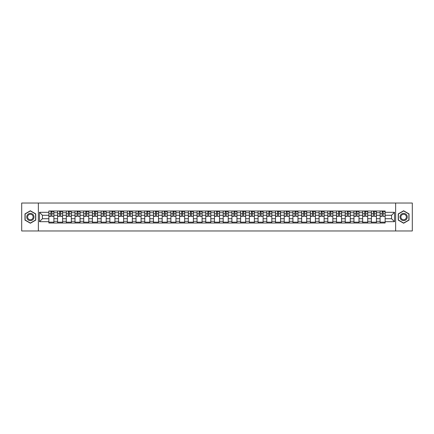 <?xml version="1.0" encoding="UTF-8"?>
<svg xmlns="http://www.w3.org/2000/svg" width="434" height="434" viewBox="0 0 434 434"><rect width="100%" height="100%" fill="white"/><g stroke="black" fill="none" stroke-linecap="round" stroke-linejoin="round"><path stroke-width="0.65" d="M395.645 230.969L412.3 230.969L412.3 203.031L21.7 203.031L21.7 230.969L395.645 230.969L395.645 203.031M57.576 223.005L57.576 212.698L53.887 212.698L53.887 223.005M53.887 212.698L53.887 210.995M57.576 212.698L57.576 210.995M62.605 210.995L62.605 223.005M66.293 223.005L66.293 210.995M71.322 210.995L71.322 223.005M75.011 223.005L75.011 210.995M80.04 210.995L80.04 223.005M83.724 223.005L83.724 210.995M88.758 210.995L88.758 223.005M92.442 223.005L92.442 210.995M97.471 210.995L97.471 223.005M101.16 223.005L101.16 210.995M106.189 210.995L106.189 223.005M109.878 223.005L109.878 210.995M114.907 210.995L114.907 223.005M118.596 223.005L118.596 210.995M123.625 210.995L123.625 223.005M127.314 223.005L127.314 210.995M132.343 210.995L132.343 223.005M136.032 223.005L136.032 210.995M141.061 210.995L141.061 223.005M144.75 223.005L144.75 210.995M149.779 210.995L149.779 223.005M153.462 223.005L153.462 210.995M158.491 210.995L158.491 223.005M162.18 223.005L162.18 210.995M167.209 210.995L167.209 223.005M170.898 223.005L170.898 210.995M175.927 210.995L175.927 223.005M179.616 223.005L179.616 210.995M184.645 210.995L184.645 223.005M188.334 223.005L188.334 210.995M193.363 210.995L193.363 223.005M197.052 223.005L197.052 210.995M202.081 210.995L202.081 223.005M205.77 223.005L205.77 210.995M210.799 210.995L210.799 223.005M214.483 223.005L214.483 210.995M219.517 210.995L219.517 223.005M223.201 223.005L223.201 210.995M228.23 210.995L228.23 223.005M231.919 223.005L231.919 210.995M236.948 210.995L236.948 223.005M240.637 223.005L240.637 210.995M245.666 210.995L245.666 223.005M249.355 223.005L249.355 210.995M254.384 210.995L254.384 223.005M258.073 223.005L258.073 210.995M263.102 210.995L263.102 223.005M266.791 223.005L266.791 210.995M271.82 210.995L271.82 223.005M275.509 223.005L275.509 210.995M280.538 210.995L280.538 223.005M284.221 223.005L284.221 210.995M289.25 210.995L289.25 223.005M292.939 223.005L292.939 210.995M297.968 210.995L297.968 223.005M301.657 223.005L301.657 210.995M306.686 210.995L306.686 223.005M310.375 223.005L310.375 210.995M315.404 210.995L315.404 223.005M319.093 223.005L319.093 210.995M324.122 210.995L324.122 223.005M327.811 223.005L327.811 210.995M332.84 210.995L332.84 223.005M336.529 223.005L336.529 210.995M341.558 210.995L341.558 223.005M345.242 223.005L345.242 210.995M350.276 210.995L350.276 223.005M353.96 223.005L353.96 210.995M358.989 210.995L358.989 223.005M362.678 223.005L362.678 210.995M367.706 210.995L367.706 223.005M371.396 223.005L371.396 210.995M376.424 210.995L376.424 223.005M380.113 223.005L380.113 210.995M380.113 218.731L376.424 218.731M371.396 218.731L367.706 218.731M362.678 218.731L358.989 218.731M353.96 218.731L350.276 218.731M345.242 218.731L341.558 218.731M336.529 218.731L332.84 218.731M327.811 218.731L324.122 218.731M319.093 218.731L315.404 218.731M310.375 218.731L306.686 218.731M301.657 218.731L297.968 218.731M292.939 218.731L289.25 218.731M284.221 218.731L280.538 218.731M275.509 218.731L271.82 218.731M266.791 218.731L263.102 218.731M258.073 218.731L254.384 218.731M249.355 218.731L245.666 218.731M240.637 218.731L236.948 218.731M231.919 218.731L228.23 218.731M223.201 218.731L219.517 218.731M214.483 218.731L210.799 218.731M205.77 218.731L202.081 218.731M197.052 218.731L193.363 218.731M188.334 218.731L184.645 218.731M179.616 218.731L175.927 218.731M170.898 218.731L167.209 218.731M162.18 218.731L158.491 218.731M153.462 218.731L149.779 218.731M144.75 218.731L141.061 218.731M136.032 218.731L132.343 218.731M127.314 218.731L123.625 218.731M118.596 218.731L114.907 218.731M109.878 218.731L106.189 218.731M101.16 218.731L97.471 218.731M92.442 218.731L88.758 218.731M83.724 218.731L80.04 218.731M75.011 218.731L71.322 218.731M66.293 218.731L62.605 218.731M57.576 218.731L53.887 218.731M380.113 215.269L376.424 215.269M371.396 215.269L367.706 215.269M362.678 215.269L358.989 215.269M353.96 215.269L350.276 215.269M345.242 215.269L341.558 215.269M336.529 215.269L332.84 215.269M327.811 215.269L324.122 215.269M319.093 215.269L315.404 215.269M310.375 215.269L306.686 215.269M301.657 215.269L297.968 215.269M292.939 215.269L289.25 215.269M284.221 215.269L280.538 215.269M275.509 215.269L271.82 215.269M266.791 215.269L263.102 215.269M258.073 215.269L254.384 215.269M249.355 215.269L245.666 215.269M240.637 215.269L236.948 215.269M231.919 215.269L228.23 215.269M223.201 215.269L219.517 215.269M214.483 215.269L210.799 215.269M205.77 215.269L202.081 215.269M197.052 215.269L193.363 215.269M188.334 215.269L184.645 215.269M179.616 215.269L175.927 215.269M170.898 215.269L167.209 215.269M162.18 215.269L158.491 215.269M153.462 215.269L149.779 215.269M144.75 215.269L141.061 215.269M136.032 215.269L132.343 215.269M127.314 215.269L123.625 215.269M118.596 215.269L114.907 215.269M109.878 215.269L106.189 215.269M101.16 215.269L97.471 215.269M92.442 215.269L88.758 215.269M83.724 215.269L80.04 215.269M75.011 215.269L71.322 215.269M66.293 215.269L62.605 215.269M57.576 215.269L53.887 215.269M42.429 218.731L48.858 218.731L48.858 215.269L42.429 215.269L42.429 218.731L39.472 221.693L39.472 212.307L48.858 212.307L48.858 215.269M385.142 215.269L385.142 218.731L391.571 218.731L391.571 215.269L385.142 215.269L385.142 210.995L48.858 210.995L48.858 212.307M385.142 212.307L394.528 212.307L394.528 221.693L385.142 221.693L385.142 218.731M48.858 218.731L48.858 223.005L385.142 223.005L385.142 221.693M48.858 221.693L39.472 221.693M38.355 230.969L38.355 203.031M35.756 213.886L30.364 210.772L24.971 213.886L24.971 220.114L30.364 223.228L35.756 220.114L35.756 213.886M409.029 213.886L403.636 210.772L398.244 213.886L398.244 220.114L403.636 223.228L409.029 220.114L409.029 213.886M53.887 222.17L48.858 222.17M50.897 211.83L51.847 211.83M62.605 222.17L57.576 222.17M59.615 211.83L60.565 211.83M71.322 222.17L66.293 222.17M68.333 211.83L69.283 211.83M80.04 222.17L75.011 222.17M77.051 211.83L78.001 211.83M88.758 222.17L83.724 222.17M85.764 211.83L86.719 211.83M97.471 222.17L92.442 222.17M94.482 211.83L95.431 211.83M106.189 222.17L101.16 222.17M103.2 211.83L104.149 211.83M114.907 222.17L109.878 222.17M111.918 211.83L112.867 211.83M123.625 222.17L118.596 222.17M120.636 211.83L121.585 211.83M132.343 222.17L127.314 222.17M129.354 211.83L130.303 211.83M141.061 222.17L136.032 222.17M138.072 211.83L139.021 211.83M149.779 222.17L144.75 222.17M146.79 211.83L147.739 211.83M158.491 222.17L153.462 222.17M155.502 211.83L156.452 211.83M167.209 222.17L162.18 222.17M164.22 211.83L165.17 211.83M175.927 222.17L170.898 222.17M172.938 211.83L173.888 211.83M184.645 222.17L179.616 222.17M181.656 211.83L182.606 211.83M193.363 222.17L188.334 222.17M190.374 211.83L191.323 211.83M202.081 222.17L197.052 222.17M199.092 211.83L200.041 211.83M210.799 222.17L205.77 222.17M207.81 211.83L208.759 211.83M219.517 222.17L214.483 222.17M216.523 211.83L217.477 211.83M228.23 222.17L223.201 222.17M225.241 211.83L226.19 211.83M236.948 222.17L231.919 222.17M233.959 211.83L234.908 211.83M245.666 222.17L240.637 222.17M242.677 211.83L243.626 211.83M254.384 222.17L249.355 222.17M251.394 211.83L252.344 211.83M263.102 222.17L258.073 222.17M260.112 211.83L261.062 211.83M271.82 222.17L266.791 222.17M268.83 211.83L269.78 211.83M280.538 222.17L275.509 222.17M277.548 211.83L278.498 211.83M289.25 222.17L284.221 222.17M286.261 211.83L287.21 211.83M297.968 222.17L292.939 222.17M294.979 211.83L295.928 211.83M306.686 222.17L301.657 222.17M303.697 211.83L304.646 211.83M315.404 222.17L310.375 222.17M312.415 211.83L313.364 211.83M324.122 222.17L319.093 222.17M321.133 211.83L322.082 211.83M332.84 222.17L327.811 222.17M329.851 211.83L330.8 211.83M341.558 222.17L336.529 222.17M338.569 211.83L339.518 211.83M350.276 222.17L345.242 222.17M347.281 211.83L348.236 211.83M358.989 222.17L353.96 222.17M355.999 211.83L356.949 211.83M367.706 222.17L362.678 222.17M364.717 211.83L365.667 211.83M376.424 222.17L371.396 222.17M373.435 211.83L374.385 211.83M385.142 222.17L380.113 222.17M382.153 211.83L383.103 211.83M39.472 212.307L42.429 215.269M391.571 218.731L394.528 221.693M391.571 215.269L394.528 212.307M51.847 216.165L53.859 216.36L51.847 216.36L51.847 211.049L53.859 211.049L52.742 211.049M53.859 216.165L53.859 211.049M50.897 211.776L51.847 211.776M52.742 211.776L53.132 211.776M50.002 211.049L48.885 211.049L48.885 216.36L50.897 216.36L50.897 211.049L50.089 211.049M48.885 211.049L52.655 211.049M60.565 216.165L62.577 216.36L60.565 216.36L60.565 211.049L62.577 211.049L61.46 211.049M62.577 216.165L62.577 211.049M59.615 211.776L60.565 211.776M61.46 211.776L61.85 211.776M58.72 211.049L57.603 211.049L57.603 216.36L59.615 216.36L59.615 211.049L58.802 211.049M57.603 211.049L61.373 211.049M69.283 216.165L71.295 216.36L69.283 216.36L69.283 211.049L71.295 211.049L70.178 211.049M71.295 216.165L71.295 211.049M68.333 211.776L69.283 211.776M70.178 211.776L70.568 211.776M67.438 211.049L66.321 211.049L66.321 216.36L68.333 216.36L68.333 211.049L67.52 211.049M66.321 211.049L70.091 211.049M27.217 218.817A3.635 3.635 0 0 0 32.176 220.147A3.635 3.635 0 0 0 33.505 215.183A3.635 3.635 0 0 0 28.546 213.853A3.635 3.635 0 0 0 27.217 218.817M27.982 218.373A2.75 2.75 0 0 0 31.736 219.382A2.75 2.75 0 0 0 32.745 215.627A2.75 2.75 0 0 0 28.986 214.618A2.75 2.75 0 0 0 27.982 218.373M30.364 210.967L35.588 213.984L35.588 220.016L30.364 223.033L25.134 220.016L25.134 213.984L30.364 210.967M400.495 218.817A3.635 3.635 0 0 0 405.454 220.147A3.635 3.635 0 0 0 406.783 215.183A3.635 3.635 0 0 0 401.824 213.853A3.635 3.635 0 0 0 400.495 218.817M401.255 218.373A2.75 2.75 0 0 0 405.014 219.382A2.75 2.75 0 0 0 406.018 215.627A2.75 2.75 0 0 0 402.264 214.618A2.75 2.75 0 0 0 401.255 218.373M403.636 210.967L408.866 213.984L408.866 220.016L403.636 223.033L398.412 220.016L398.412 213.984L403.636 210.967M78.001 216.165L80.008 216.36L78.001 216.36L78.001 211.049L80.008 211.049L78.89 211.049M80.008 216.165L80.008 211.049M77.051 211.776L78.001 211.776M78.89 211.776L79.286 211.776M76.156 211.049L75.039 211.049L75.039 216.36L77.051 216.36L77.051 211.049L76.238 211.049M75.039 211.049L78.809 211.049M86.719 216.165L88.726 216.36L86.719 216.36L86.719 211.049L88.726 211.049L87.608 211.049M88.726 216.165L88.726 211.049M85.764 211.776L86.719 211.776M87.608 211.776L87.999 211.776M84.874 211.049L83.757 211.049L83.757 216.36L85.764 216.36L85.764 211.049L84.956 211.049M83.757 211.049L87.527 211.049M95.431 216.165L97.444 216.36L95.431 216.36L95.431 211.049L97.444 211.049L96.326 211.049M97.444 216.165L97.444 211.049M94.482 211.776L95.431 211.776M96.326 211.776L96.717 211.776M93.592 211.049L92.469 211.049L92.469 216.36L94.482 216.36L94.482 211.049L93.673 211.049M92.469 211.049L96.245 211.049M104.149 216.165L106.162 216.36L104.149 216.36L104.149 211.049L106.162 211.049L105.044 211.049M106.162 216.165L106.162 211.049M103.2 211.776L104.149 211.776M105.044 211.776L105.435 211.776M102.305 211.049L101.187 211.049L101.187 216.36L103.2 216.36L103.2 211.049L102.391 211.049M101.187 211.049L104.963 211.049M112.867 216.165L114.88 216.36L112.867 216.36L112.867 211.049L114.88 211.049L113.762 211.049M114.88 216.165L114.88 211.049M111.918 211.776L112.867 211.776M113.762 211.776L114.153 211.776M111.023 211.049L109.905 211.049L109.905 216.36L111.918 216.36L111.918 211.049L111.109 211.049M109.905 211.049L113.681 211.049M121.585 216.165L123.598 216.36L121.585 216.36L121.585 211.049L123.598 211.049L122.48 211.049M123.598 216.165L123.598 211.049M120.636 211.776L121.585 211.776M122.48 211.776L122.871 211.776M119.741 211.049L118.623 211.049L118.623 216.36L120.636 216.36L120.636 211.049L119.827 211.049M118.623 211.049L122.393 211.049M130.303 216.165L132.316 216.36L130.303 216.36L130.303 211.049L132.316 211.049L131.198 211.049M132.316 216.165L132.316 211.049M129.354 211.776L130.303 211.776M131.198 211.776L131.589 211.776M128.459 211.049L127.341 211.049L127.341 216.36L129.354 216.36L129.354 211.049L128.54 211.049M127.341 211.049L131.111 211.049M139.021 216.165L141.034 216.36L139.021 216.36L139.021 211.049L141.034 211.049L139.916 211.049M141.034 216.165L141.034 211.049M138.072 211.776L139.021 211.776M139.916 211.776L140.307 211.776M137.177 211.049L136.059 211.049L136.059 216.36L138.072 216.36L138.072 211.049L137.258 211.049M136.059 211.049L139.829 211.049M147.739 216.165L149.746 216.36L147.739 216.36L147.739 211.049L149.746 211.049L148.629 211.049M149.746 216.165L149.746 211.049M146.79 211.776L147.739 211.776M148.629 211.776L149.025 211.776M145.895 211.049L144.777 211.049L144.777 216.36L146.79 216.36L146.79 211.049L145.976 211.049M144.777 211.049L148.547 211.049M156.452 216.165L158.464 216.36L156.452 216.36L156.452 211.049L158.464 211.049L157.347 211.049M158.464 216.165L158.464 211.049M155.502 211.776L156.452 211.776M157.347 211.776L157.737 211.776M154.612 211.049L153.495 211.049L153.495 216.36L155.502 216.36L155.502 211.049L154.694 211.049M153.495 211.049L157.265 211.049M165.17 216.165L167.182 216.36L165.17 216.36L165.17 211.049L167.182 211.049L166.065 211.049M167.182 216.165L167.182 211.049M164.22 211.776L165.17 211.776M166.065 211.776L166.455 211.776M163.325 211.049L162.207 211.049L162.207 216.36L164.22 216.36L164.22 211.049L163.412 211.049M162.207 211.049L165.983 211.049M173.888 216.165L175.9 216.36L173.888 216.36L173.888 211.049L175.9 211.049L174.783 211.049M175.9 216.165L175.9 211.049M172.938 211.776L173.888 211.776M174.783 211.776L175.173 211.776M172.043 211.049L170.925 211.049L170.925 216.36L172.938 216.36L172.938 211.049L172.13 211.049M170.925 211.049L174.701 211.049M182.606 216.165L184.618 216.36L182.606 216.36L182.606 211.049L184.618 211.049L183.501 211.049M184.618 216.165L184.618 211.049M181.656 211.776L182.606 211.776M183.501 211.776L183.891 211.776M180.761 211.049L179.643 211.049L179.643 216.36L181.656 216.36L181.656 211.049L180.848 211.049M179.643 211.049L183.414 211.049M191.323 216.165L193.336 216.36L191.323 216.36L191.323 211.049L193.336 211.049L192.219 211.049M193.336 216.165L193.336 211.049M190.374 211.776L191.323 211.776M192.219 211.776L192.609 211.776M189.479 211.049L188.361 211.049L188.361 216.36L190.374 216.36L190.374 211.049L189.56 211.049M188.361 211.049L192.132 211.049M200.041 216.165L202.054 216.36L200.041 216.36L200.041 211.049L202.054 211.049L200.937 211.049M202.054 216.165L202.054 211.049M199.092 211.776L200.041 211.776M200.937 211.776L201.327 211.776M198.197 211.049L197.079 211.049L197.079 216.36L199.092 216.36L199.092 211.049L198.278 211.049M197.079 211.049L200.85 211.049M208.759 216.165L210.772 216.36L208.759 216.36L208.759 211.049L210.772 211.049L209.649 211.049M210.772 216.165L210.772 211.049M207.81 211.776L208.759 211.776M209.649 211.776L210.045 211.776M206.915 211.049L205.797 211.049L205.797 216.36L207.81 216.36L207.81 211.049L206.996 211.049M205.797 211.049L209.568 211.049M217.477 216.165L219.485 216.36L217.477 216.36L217.477 211.049L219.485 211.049L218.367 211.049M219.485 216.165L219.485 211.049M216.523 211.776L217.477 211.776M218.367 211.776L218.758 211.776M215.633 211.049L214.515 211.049L214.515 216.36L216.523 216.36L216.523 211.049L215.714 211.049M214.515 211.049L218.286 211.049M226.19 216.165L228.203 216.36L226.19 216.36L226.19 211.049L228.203 211.049L227.085 211.049M228.203 216.165L228.203 211.049M225.241 211.776L226.19 211.776M227.085 211.776L227.476 211.776M224.351 211.049L223.228 211.049L223.228 216.36L225.241 216.36L225.241 211.049L224.432 211.049M223.228 211.049L227.004 211.049M234.908 216.165L236.921 216.36L234.908 216.36L234.908 211.049L236.921 211.049L235.803 211.049M236.921 216.165L236.921 211.049M233.959 211.776L234.908 211.776M235.803 211.776L236.194 211.776M233.063 211.049L231.946 211.049L231.946 216.36L233.959 216.36L233.959 211.049L233.15 211.049M231.946 211.049L235.722 211.049M243.626 216.165L245.639 216.36L243.626 216.36L243.626 211.049L245.639 211.049L244.521 211.049M245.639 216.165L245.639 211.049M242.677 211.776L243.626 211.776M244.521 211.776L244.912 211.776M241.781 211.049L240.664 211.049L240.664 216.36L242.677 216.36L242.677 211.049L241.868 211.049M240.664 211.049L244.44 211.049M252.344 216.165L254.357 216.36L252.344 216.36L252.344 211.049L254.357 211.049L253.239 211.049M254.357 216.165L254.357 211.049M251.394 211.776L252.344 211.776M253.239 211.776L253.63 211.776M250.499 211.049L249.382 211.049L249.382 216.36L251.394 216.36L251.394 211.049L250.586 211.049M249.382 211.049L253.152 211.049M261.062 216.165L263.075 216.36L261.062 216.36L261.062 211.049L263.075 211.049L261.957 211.049M263.075 216.165L263.075 211.049M260.112 211.776L261.062 211.776M261.957 211.776L262.348 211.776M259.217 211.049L258.1 211.049L258.1 216.36L260.112 216.36L260.112 211.049L259.299 211.049M258.1 211.049L261.87 211.049M269.78 216.165L271.793 216.36L269.78 216.36L269.78 211.049L271.793 211.049L270.675 211.049M271.793 216.165L271.793 211.049M268.83 211.776L269.78 211.776M270.675 211.776L271.066 211.776M267.935 211.049L266.818 211.049L266.818 216.36L268.83 216.36L268.83 211.049L268.017 211.049M266.818 211.049L270.588 211.049M278.498 216.165L280.505 216.36L278.498 216.36L278.498 211.049L280.505 211.049L279.387 211.049M280.505 216.165L280.505 211.049M277.548 211.776L278.498 211.776M279.387 211.776L279.784 211.776M276.653 211.049L275.536 211.049L275.536 216.36L277.548 216.36L277.548 211.049L276.735 211.049M275.536 211.049L279.306 211.049M287.21 216.165L289.223 216.36L287.21 216.36L287.21 211.049L289.223 211.049L288.105 211.049M289.223 216.165L289.223 211.049M286.261 211.776L287.21 211.776M288.105 211.776L288.496 211.776M285.371 211.049L284.254 211.049L284.254 216.36L286.261 216.36L286.261 211.049L285.453 211.049M284.254 211.049L288.024 211.049M295.928 216.165L297.941 216.36L295.928 216.36L295.928 211.049L297.941 211.049L296.823 211.049M297.941 216.165L297.941 211.049M294.979 211.776L295.928 211.776M296.823 211.776L297.214 211.776M294.084 211.049L292.966 211.049L292.966 216.36L294.979 216.36L294.979 211.049L294.171 211.049M292.966 211.049L296.742 211.049M304.646 216.165L306.659 216.36L304.646 216.36L304.646 211.049L306.659 211.049L305.541 211.049M306.659 216.165L306.659 211.049M303.697 211.776L304.646 211.776M305.541 211.776L305.932 211.776M302.802 211.049L301.684 211.049L301.684 216.36L303.697 216.36L303.697 211.049L302.889 211.049M301.684 211.049L305.46 211.049M313.364 216.165L315.377 216.36L313.364 216.36L313.364 211.049L315.377 211.049L314.259 211.049M315.377 216.165L315.377 211.049M312.415 211.776L313.364 211.776M314.259 211.776L314.65 211.776M311.52 211.049L310.402 211.049L310.402 216.36L312.415 216.36L312.415 211.049L311.607 211.049M310.402 211.049L314.173 211.049M322.082 216.165L324.095 216.36L322.082 216.36L322.082 211.049L324.095 211.049L322.977 211.049M324.095 216.165L324.095 211.049M321.133 211.776L322.082 211.776M322.977 211.776L323.368 211.776M320.238 211.049L319.12 211.049L319.12 216.36L321.133 216.36L321.133 211.049L320.319 211.049M319.12 211.049L322.891 211.049M330.8 216.165L332.813 216.36L330.8 216.36L330.8 211.049L332.813 211.049L331.695 211.049M332.813 216.165L332.813 211.049M329.851 211.776L330.8 211.776M331.695 211.776L332.086 211.776M328.956 211.049L327.838 211.049L327.838 216.36L329.851 216.36L329.851 211.049L329.037 211.049M327.838 211.049L331.609 211.049M339.518 216.165L341.531 216.36L339.518 216.36L339.518 211.049L341.531 211.049L340.408 211.049M341.531 216.165L341.531 211.049M338.569 211.776L339.518 211.776M340.408 211.776L340.804 211.776M337.674 211.049L336.556 211.049L336.556 216.36L338.569 216.36L338.569 211.049L337.755 211.049M336.556 211.049L340.327 211.049M348.236 216.165L350.243 216.36L348.236 216.36L348.236 211.049L350.243 211.049L349.126 211.049M350.243 216.165L350.243 211.049M347.281 211.776L348.236 211.776M349.126 211.776L349.516 211.776M346.392 211.049L345.274 211.049L345.274 216.36L347.281 216.36L347.281 211.049L346.473 211.049M345.274 211.049L349.044 211.049M356.949 216.165L358.961 216.36L356.949 216.36L356.949 211.049L358.961 211.049L357.844 211.049M358.961 216.165L358.961 211.049M355.999 211.776L356.949 211.776M357.844 211.776L358.234 211.776M355.11 211.049L353.992 211.049L353.992 216.36L355.999 216.36L355.999 211.049L355.191 211.049M353.992 211.049L357.762 211.049M365.667 216.165L367.679 216.36L365.667 216.36L365.667 211.049L367.679 211.049L366.562 211.049M367.679 216.165L367.679 211.049M364.717 211.776L365.667 211.776M366.562 211.776L366.952 211.776M363.822 211.049L362.705 211.049L362.705 216.36L364.717 216.36L364.717 211.049L363.909 211.049M362.705 211.049L366.48 211.049M374.385 216.165L376.397 216.36L374.385 216.36L374.385 211.049L376.397 211.049L375.28 211.049M376.397 216.165L376.397 211.049M373.435 211.776L374.385 211.776M375.28 211.776L375.67 211.776M372.54 211.049L371.423 211.049L371.423 216.36L373.435 216.36L373.435 211.049L372.627 211.049M371.423 211.049L375.198 211.049M383.103 216.165L385.115 216.36L383.103 216.36L383.103 211.049L385.115 211.049L383.998 211.049M385.115 216.165L385.115 211.049M382.153 211.776L383.103 211.776M383.998 211.776L384.388 211.776M381.258 211.049L380.141 211.049L380.141 216.36L382.153 216.36L382.153 211.049L381.345 211.049M380.141 211.049L383.911 211.049M371.396 212.698L367.706 212.698M362.678 212.698L358.989 212.698M353.96 212.698L350.276 212.698M345.242 212.698L341.558 212.698M336.529 212.698L332.84 212.698M327.811 212.698L324.122 212.698M319.093 212.698L315.404 212.698M310.375 212.698L306.686 212.698M301.657 212.698L297.968 212.698M292.939 212.698L289.25 212.698M284.221 212.698L280.538 212.698M275.509 212.698L271.82 212.698M266.791 212.698L263.102 212.698M258.073 212.698L254.384 212.698M249.355 212.698L245.666 212.698M240.637 212.698L236.948 212.698M231.919 212.698L228.23 212.698M223.201 212.698L219.517 212.698M214.483 212.698L210.799 212.698M205.77 212.698L202.081 212.698M197.052 212.698L193.363 212.698M188.334 212.698L184.645 212.698M179.616 212.698L175.927 212.698M170.898 212.698L167.209 212.698M162.18 212.698L158.491 212.698M153.462 212.698L149.779 212.698M144.75 212.698L141.061 212.698M136.032 212.698L132.343 212.698M127.314 212.698L123.625 212.698M118.596 212.698L114.907 212.698M109.878 212.698L106.189 212.698M101.16 212.698L97.471 212.698M92.442 212.698L88.758 212.698M83.724 212.698L80.04 212.698M75.011 212.698L71.322 212.698M66.293 212.698L62.605 212.698M380.113 212.698L376.424 212.698M371.396 221.302L367.706 221.302M362.678 221.302L358.989 221.302M353.96 221.302L350.276 221.302M345.242 221.302L341.558 221.302M336.529 221.302L332.84 221.302M327.811 221.302L324.122 221.302M319.093 221.302L315.404 221.302M310.375 221.302L306.686 221.302M301.657 221.302L297.968 221.302M292.939 221.302L289.25 221.302M284.221 221.302L280.538 221.302M275.509 221.302L271.82 221.302M266.791 221.302L263.102 221.302M258.073 221.302L254.384 221.302M249.355 221.302L245.666 221.302M240.637 221.302L236.948 221.302M231.919 221.302L228.23 221.302M223.201 221.302L219.517 221.302M214.483 221.302L210.799 221.302M205.77 221.302L202.081 221.302M197.052 221.302L193.363 221.302M188.334 221.302L184.645 221.302M179.616 221.302L175.927 221.302M170.898 221.302L167.209 221.302M162.18 221.302L158.491 221.302M153.462 221.302L149.779 221.302M144.75 221.302L141.061 221.302M136.032 221.302L132.343 221.302M127.314 221.302L123.625 221.302M118.596 221.302L114.907 221.302M109.878 221.302L106.189 221.302M101.16 221.302L97.471 221.302M92.442 221.302L88.758 221.302M83.724 221.302L80.04 221.302M75.011 221.302L71.322 221.302M66.293 221.302L62.605 221.302M57.576 221.302L53.887 221.302M380.113 221.302L376.424 221.302M51.847 213.761L53.859 213.761M48.885 216.165L50.897 216.165M48.885 213.761L50.897 213.761M60.565 213.761L62.577 213.761M57.603 216.165L59.615 216.165M57.603 213.761L59.615 213.761M69.283 213.761L71.295 213.761M66.321 216.165L68.333 216.165M66.321 213.761L68.333 213.761M78.001 213.761L80.008 213.761M75.039 216.165L77.051 216.165M75.039 213.761L77.051 213.761M86.719 213.761L88.726 213.761M83.757 216.165L85.764 216.165M83.757 213.761L85.764 213.761M95.431 213.761L97.444 213.761M92.469 216.165L94.482 216.165M92.469 213.761L94.482 213.761M104.149 213.761L106.162 213.761M101.187 216.165L103.2 216.165M101.187 213.761L103.2 213.761M112.867 213.761L114.88 213.761M109.905 216.165L111.918 216.165M109.905 213.761L111.918 213.761M121.585 213.761L123.598 213.761M118.623 216.165L120.636 216.165M118.623 213.761L120.636 213.761M130.303 213.761L132.316 213.761M127.341 216.165L129.354 216.165M127.341 213.761L129.354 213.761M139.021 213.761L141.034 213.761M136.059 216.165L138.072 216.165M136.059 213.761L138.072 213.761M147.739 213.761L149.746 213.761M144.777 216.165L146.79 216.165M144.777 213.761L146.79 213.761M156.452 213.761L158.464 213.761M153.495 216.165L155.502 216.165M153.495 213.761L155.502 213.761M165.17 213.761L167.182 213.761M162.207 216.165L164.22 216.165M162.207 213.761L164.22 213.761M173.888 213.761L175.9 213.761M170.925 216.165L172.938 216.165M170.925 213.761L172.938 213.761M182.606 213.761L184.618 213.761M179.643 216.165L181.656 216.165M179.643 213.761L181.656 213.761M191.323 213.761L193.336 213.761M188.361 216.165L190.374 216.165M188.361 213.761L190.374 213.761M200.041 213.761L202.054 213.761M197.079 216.165L199.092 216.165M197.079 213.761L199.092 213.761M208.759 213.761L210.772 213.761M205.797 216.165L207.81 216.165M205.797 213.761L207.81 213.761M217.477 213.761L219.485 213.761M214.515 216.165L216.523 216.165M214.515 213.761L216.523 213.761M226.19 213.761L228.203 213.761M223.228 216.165L225.241 216.165M223.228 213.761L225.241 213.761M234.908 213.761L236.921 213.761M231.946 216.165L233.959 216.165M231.946 213.761L233.959 213.761M243.626 213.761L245.639 213.761M240.664 216.165L242.677 216.165M240.664 213.761L242.677 213.761M252.344 213.761L254.357 213.761M249.382 216.165L251.394 216.165M249.382 213.761L251.394 213.761M261.062 213.761L263.075 213.761M258.1 216.165L260.112 216.165M258.1 213.761L260.112 213.761M269.78 213.761L271.793 213.761M266.818 216.165L268.83 216.165M266.818 213.761L268.83 213.761M278.498 213.761L280.505 213.761M275.536 216.165L277.548 216.165M275.536 213.761L277.548 213.761M287.21 213.761L289.223 213.761M284.254 216.165L286.261 216.165M284.254 213.761L286.261 213.761M295.928 213.761L297.941 213.761M292.966 216.165L294.979 216.165M292.966 213.761L294.979 213.761M304.646 213.761L306.659 213.761M301.684 216.165L303.697 216.165M301.684 213.761L303.697 213.761M313.364 213.761L315.377 213.761M310.402 216.165L312.415 216.165M310.402 213.761L312.415 213.761M322.082 213.761L324.095 213.761M319.12 216.165L321.133 216.165M319.12 213.761L321.133 213.761M330.8 213.761L332.813 213.761M327.838 216.165L329.851 216.165M327.838 213.761L329.851 213.761M339.518 213.761L341.531 213.761M336.556 216.165L338.569 216.165M336.556 213.761L338.569 213.761M348.236 213.761L350.243 213.761M345.274 216.165L347.281 216.165M345.274 213.761L347.281 213.761M356.949 213.761L358.961 213.761M353.992 216.165L355.999 216.165M353.992 213.761L355.999 213.761M365.667 213.761L367.679 213.761M362.705 216.165L364.717 216.165M362.705 213.761L364.717 213.761M374.385 213.761L376.397 213.761M371.423 216.165L373.435 216.165M371.423 213.761L373.435 213.761M383.103 213.761L385.115 213.761M380.141 216.165L382.153 216.165M380.141 213.761L382.153 213.761"/></g></svg>
